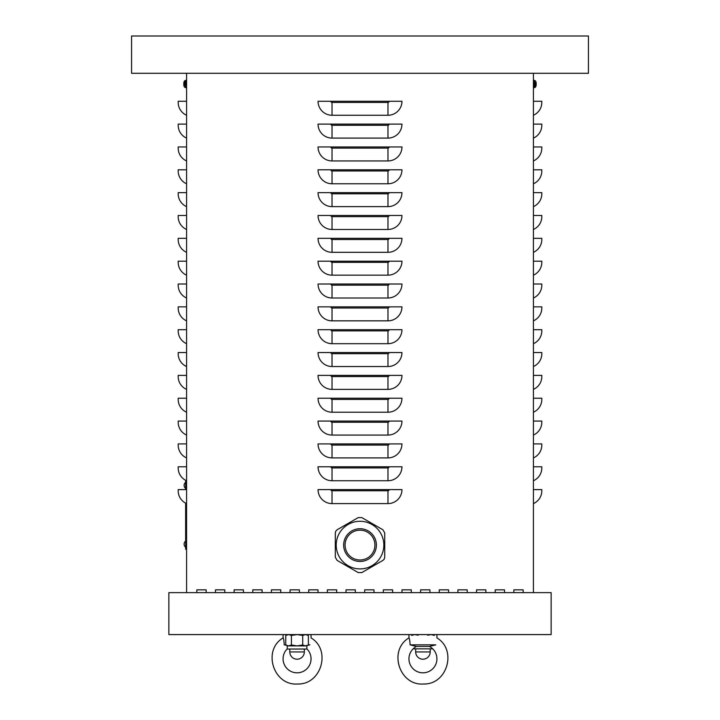 <?xml version="1.0" encoding="UTF-8"?>
<svg xmlns="http://www.w3.org/2000/svg" width="720" height="720" viewBox="0 0 720 720"><rect width="100%" height="100%" fill="white"/><g stroke="black" fill="none" stroke-linecap="round" stroke-linejoin="round"><path stroke-width="1.08" d="M513.846 592.632L513.846 589.842L523.17 589.842L523.17 592.632L523.17 589.842L513.846 589.842L513.846 592.632M476.55 592.632L476.55 589.842L485.874 589.842L485.874 592.632L485.874 589.842L476.55 589.842L476.55 592.632M439.254 592.632L439.254 589.842L448.578 589.842L448.578 592.632L448.578 589.842L439.254 589.842L439.254 592.632M401.958 592.632L401.958 589.842L411.282 589.842L411.282 592.632L411.282 589.842L401.958 589.842L401.958 592.632M364.662 592.632L364.662 589.842L373.986 589.842L373.986 592.632L373.986 589.842L364.662 589.842L364.662 592.632M327.366 592.632L327.366 589.842L336.69 589.842L336.69 592.632L336.69 589.842L327.366 589.842L327.366 592.632M290.07 592.632L290.07 589.842L299.394 589.842L299.394 592.632L299.394 589.842L290.07 589.842L290.07 592.632M252.774 592.632L252.774 589.842L262.098 589.842L262.098 592.632L262.098 589.842L252.774 589.842L252.774 592.632M215.478 592.632L215.478 589.842L224.802 589.842L224.802 592.632L224.802 589.842L215.478 589.842L215.478 592.632M196.83 592.632L196.83 589.842L206.154 589.842L206.154 592.632L206.154 589.842L196.83 589.842L196.83 592.632M234.126 592.632L234.126 589.842L243.45 589.842L243.45 592.632L243.45 589.842L234.126 589.842L234.126 592.632M271.422 592.632L271.422 589.842L280.746 589.842L280.746 592.632L280.746 589.842L271.422 589.842L271.422 592.632M308.718 592.632L308.718 589.842L318.042 589.842L318.042 592.632L318.042 589.842L308.718 589.842L308.718 592.632M346.014 592.632L346.014 589.842L355.338 589.842L355.338 592.632L355.338 589.842L346.014 589.842L346.014 592.632M383.31 592.632L383.31 589.842L392.634 589.842L392.634 592.632L392.634 589.842L383.31 589.842L383.31 592.632M420.606 592.632L420.606 589.842L429.93 589.842L429.93 592.632L429.93 589.842L420.606 589.842L420.606 592.632M457.902 592.632L457.902 589.842L467.226 589.842L467.226 592.632L467.226 589.842L457.902 589.842L457.902 592.632M495.198 592.632L495.198 589.842L504.522 589.842L504.522 592.632L504.522 589.842L495.198 589.842L495.198 592.632M318.042 489.609L401.958 489.609A13.986 13.986 0 0 1 387.972 503.595L332.028 503.595A13.986 13.986 0 0 1 318.042 489.609M318.042 466.767L401.958 466.767A13.986 13.986 0 0 1 387.972 480.744L332.028 480.744A13.986 13.986 0 0 1 318.042 466.767M318.042 443.916L401.958 443.916A13.986 13.986 0 0 1 387.972 457.902L332.028 457.902A13.986 13.986 0 0 1 318.042 443.916M318.042 421.074L401.958 421.074A13.986 13.986 0 0 1 387.972 435.06L332.028 435.06A13.986 13.986 0 0 1 318.042 421.074M318.042 398.232L401.958 398.232A13.986 13.986 0 0 1 387.972 412.218L332.028 412.218A13.986 13.986 0 0 1 318.042 398.232M318.042 375.39L401.958 375.39A13.986 13.986 0 0 1 387.972 389.376L332.028 389.376A13.986 13.986 0 0 1 318.042 375.39M318.042 352.548L401.958 352.548A13.986 13.986 0 0 1 387.972 366.534L332.028 366.534A13.986 13.986 0 0 1 318.042 352.548M318.042 329.706L401.958 329.706A13.986 13.986 0 0 1 387.972 343.692L332.028 343.692A13.986 13.986 0 0 1 318.042 329.706M318.042 306.855L401.958 306.855A13.986 13.986 0 0 1 387.972 320.841L332.028 320.841A13.986 13.986 0 0 1 318.042 306.855M318.042 284.013L401.958 284.013A13.986 13.986 0 0 1 387.972 297.999L332.028 297.999A13.986 13.986 0 0 1 318.042 284.013M318.042 261.171L401.958 261.171A13.986 13.986 0 0 1 387.972 275.157L332.028 275.157A13.986 13.986 0 0 1 318.042 261.171M318.042 238.329L401.958 238.329A13.986 13.986 0 0 1 387.972 252.315L332.028 252.315A13.986 13.986 0 0 1 318.042 238.329M318.042 215.487L401.958 215.487A13.986 13.986 0 0 1 387.972 229.473L332.028 229.473A13.986 13.986 0 0 1 318.042 215.487M318.042 192.645L401.958 192.645A13.986 13.986 0 0 1 387.972 206.631L332.028 206.631A13.986 13.986 0 0 1 318.042 192.645M318.042 169.794L401.958 169.794A13.986 13.986 0 0 1 387.972 183.78L332.028 183.78A13.986 13.986 0 0 1 318.042 169.794M318.042 146.952L401.958 146.952A13.986 13.986 0 0 1 387.972 160.938L332.028 160.938A13.986 13.986 0 0 1 318.042 146.952M318.042 124.11L401.958 124.11A13.986 13.986 0 0 1 387.972 138.096L332.028 138.096A13.986 13.986 0 0 1 318.042 124.11M332.028 115.254A13.986 13.986 0 0 1 318.042 101.268L401.958 101.268A13.986 13.986 0 0 1 387.972 115.254L332.028 115.254L332.028 102.438A1.17 1.17 0 0 1 330.858 101.268M533.421 592.632L533.421 73.296L588.438 73.296L588.438 36L131.562 36L131.562 73.296L533.421 73.296M186.579 592.632L186.579 73.296M533.421 503.595A13.986 13.986 0 0 0 541.818 490.77L541.818 489.609L533.421 489.609M533.421 480.744A13.986 13.986 0 0 0 541.818 467.928L541.818 466.767L533.421 466.767M533.421 457.902A13.986 13.986 0 0 0 541.818 445.086L541.818 443.916L533.421 443.916M533.421 435.06A13.986 13.986 0 0 0 541.818 422.244L541.818 421.074L533.421 421.074M533.421 412.218A13.986 13.986 0 0 0 541.818 399.402L541.818 398.232L533.421 398.232M533.421 389.376A13.986 13.986 0 0 0 541.818 376.56L541.818 375.39L533.421 375.39M533.421 366.534A13.986 13.986 0 0 0 541.818 353.709L541.818 352.548L533.421 352.548M533.421 343.692A13.986 13.986 0 0 0 541.818 330.867L541.818 329.706L533.421 329.706M533.421 320.841A13.986 13.986 0 0 0 541.818 308.025L541.818 306.855L533.421 306.855M533.421 297.999A13.986 13.986 0 0 0 541.818 285.183L541.818 284.013L533.421 284.013M533.421 275.157A13.986 13.986 0 0 0 541.818 262.341L541.818 261.171L533.421 261.171M533.421 252.315A13.986 13.986 0 0 0 541.818 239.499L541.818 238.329L533.421 238.329M533.421 229.473A13.986 13.986 0 0 0 541.818 216.648L541.818 215.487L533.421 215.487M533.421 206.631A13.986 13.986 0 0 0 541.818 193.806L541.818 192.645L533.421 192.645M533.421 183.78A13.986 13.986 0 0 0 541.818 170.964L541.818 169.794L533.421 169.794M533.421 160.938A13.986 13.986 0 0 0 541.818 148.122L541.818 146.952L533.421 146.952M533.421 138.096A13.986 13.986 0 0 0 541.818 125.28L541.818 124.11L533.421 124.11M533.421 115.254A13.986 13.986 0 0 0 541.818 102.438L541.818 101.268L533.421 101.268M186.579 503.595A13.986 13.986 0 0 1 178.182 490.77L178.182 489.609L186.579 489.609M186.579 480.744A13.986 13.986 0 0 1 178.182 467.928L178.182 466.767L186.579 466.767M186.579 457.902A13.986 13.986 0 0 1 178.182 445.086L178.182 443.916L186.579 443.916M186.579 435.06A13.986 13.986 0 0 1 178.182 422.244L178.182 421.074L186.579 421.074M186.579 412.218A13.986 13.986 0 0 1 178.182 399.402L178.182 398.232L186.579 398.232M186.579 389.376A13.986 13.986 0 0 1 178.182 376.56L178.182 375.39L186.579 375.39M186.579 366.534A13.986 13.986 0 0 1 178.182 353.709L178.182 352.548L186.579 352.548M186.579 343.692A13.986 13.986 0 0 1 178.182 330.867L178.182 329.706L186.579 329.706M186.579 320.841A13.986 13.986 0 0 1 178.182 308.025L178.182 306.855L186.579 306.855M186.579 297.999A13.986 13.986 0 0 1 178.182 285.183L178.182 284.013L186.579 284.013M186.579 275.157A13.986 13.986 0 0 1 178.182 262.341L178.182 261.171L186.579 261.171M186.579 252.315A13.986 13.986 0 0 1 178.182 239.499L178.182 238.329L186.579 238.329M186.579 229.473A13.986 13.986 0 0 1 178.182 216.648L178.182 215.487L186.579 215.487M186.579 206.631A13.986 13.986 0 0 1 178.182 193.806L178.182 192.645L186.579 192.645M186.579 183.78A13.986 13.986 0 0 1 178.182 170.964L178.182 169.794L186.579 169.794M186.579 160.938A13.986 13.986 0 0 1 178.182 148.122L178.182 146.952L186.579 146.952M186.579 138.096A13.986 13.986 0 0 1 178.182 125.28L178.182 124.11L186.579 124.11M186.579 115.254A13.986 13.986 0 0 1 178.182 102.438L178.182 101.268L186.579 101.268M551.142 634.59L551.142 592.632L168.858 592.632L168.858 634.59L551.142 634.59M185.643 480.303L185.643 489.609M185.643 503.145L185.643 549.279L186.579 549.279M533.421 87.75L535.464 87.12L535.464 82.395M535.968 82.017L535.968 82.017A6.057 6.03 77.6 0 1 536.274 83.394L535.887 83.673M535.968 83.664L535.968 84.375M536.274 83.394A6.057 6.03 77.6 0 0 535.977 82.044L535.887 82.179M535.887 85.86L535.977 85.995A6.057 6.03 102.4 0 0 536.274 84.636A6.057 6.03 102.4 0 1 535.968 86.013L535.968 86.013M184.032 86.013L184.032 86.013A6.057 6.03 -102.4 0 1 183.726 84.636L184.113 84.366M184.032 84.375L184.032 83.664M186.579 80.289L184.536 80.919L184.536 85.644M183.726 84.636A6.057 6.03 -102.4 0 0 184.023 85.986L184.113 85.86M186.579 87.75L184.536 87.12L185.535 87.714L184.536 87.12L185.535 87.714L185.535 80.325L184.536 80.919A6.057 6.057 0 0 0 184.032 81.99L184.023 82.044A6.057 6.03 -77.6 0 0 183.726 83.394A6.057 6.03 -77.6 0 1 184.032 82.017L184.032 82.017M288.585 634.59L285.759 635.463L285.759 645.003L288.585 645.876L291.411 645.003L297.063 645.876L302.715 645.003L305.541 645.876L308.367 645.003L308.367 635.463L305.541 634.59L302.715 635.463L297.063 634.59L291.411 635.463L288.585 634.59M306.855 645.876L306.855 649.044L287.271 649.044L287.271 645.876L306.855 645.876L308.367 645.003M291.411 635.463L291.411 645.003M302.715 635.463L302.715 645.003M289.791 651.933A7.272 7.272 0 0 0 297.063 659.205A7.272 7.272 0 0 0 304.335 651.933L289.791 651.933L289.791 649.044M418.221 635.211L414.459 634.59L411.633 635.463M434.241 635.463L431.415 634.59L427.644 635.211M432.729 648.846L413.145 648.846M415.665 651.933A7.272 7.272 0 0 0 422.937 659.205A7.272 7.272 0 0 0 430.209 651.933L415.665 651.933L415.665 649.044M286.236 645.273L284.229 644.85L286.236 645.273M308.592 645.12L309.897 644.85C311.058 635.841 311.058 635.841 309.897 644.85L309.834 644.859M306.855 648.846A13.986 13.986 0 0 1 306.99 668.691A13.986 13.986 0 0 1 287.145 668.691A13.986 13.986 0 0 1 287.271 648.846M311.049 634.59L311.049 637.902C331.443 649.944 321.39 684.702 297.72 684C273.456 685.998 262.107 650.268 283.077 637.902C283.617 638.406 284.004 640.728 284.229 644.85L285.759 644.85M283.077 637.902L283.077 634.59M309.897 644.85L308.367 644.85M429.417 646.443L416.448 646.443L410.103 644.85L416.448 646.443A13.986 13.986 0 0 0 412.101 667.674A13.986 13.986 0 0 0 433.773 667.674A13.986 13.986 0 0 0 429.417 646.443L435.771 644.85C436.923 635.841 436.923 635.841 435.771 644.85L410.103 644.85C409.878 640.728 409.491 638.406 408.951 637.902L408.951 634.59M434.466 645.12L433.782 645.273M431.919 645.714L431.136 645.912M384.723 557.271L384.246 559.08L382.923 560.403L361.827 572.58L358.209 572.58L337.122 560.403L335.313 557.271L335.313 532.917L335.799 531.108L337.122 529.785L358.209 517.608L361.827 517.608L382.923 529.785L384.723 532.917L384.723 557.271M372.924 552.546A14.922 14.922 0 0 1 352.539 558A14.922 14.922 0 0 1 347.076 537.624A14.922 14.922 0 0 1 367.461 532.161A14.922 14.922 0 0 1 372.924 552.546M371.934 565.722A23.823 23.823 0 0 1 348.111 565.722A23.823 23.823 0 0 0 371.934 565.722A23.823 23.823 0 0 0 371.934 524.466A23.823 23.823 0 0 0 348.111 524.466A23.823 23.823 0 0 0 348.111 565.722M339.39 533.187A23.823 23.823 0 0 1 348.111 524.466M387.972 503.595L387.972 490.77L332.028 490.77A1.17 1.17 0 0 1 330.858 489.609M332.028 490.77L332.028 503.595M387.972 490.77A1.17 1.17 0 0 0 389.142 489.609M387.972 480.744L387.972 467.928L332.028 467.928A1.17 1.17 0 0 1 330.858 466.767M332.028 467.928L332.028 480.744M387.972 467.928A1.17 1.17 0 0 0 389.142 466.767M387.972 457.902L387.972 445.086L332.028 445.086A1.17 1.17 0 0 1 330.858 443.916M332.028 445.086L332.028 457.902M387.972 445.086A1.17 1.17 0 0 0 389.142 443.916M387.972 435.06L387.972 422.244L332.028 422.244A1.17 1.17 0 0 1 330.858 421.074M332.028 422.244L332.028 435.06M387.972 422.244A1.17 1.17 0 0 0 389.142 421.074M387.972 412.218L387.972 399.402L332.028 399.402A1.17 1.17 0 0 1 330.858 398.232M332.028 399.402L332.028 412.218M387.972 399.402A1.17 1.17 0 0 0 389.142 398.232M387.972 389.376L387.972 376.56L332.028 376.56A1.17 1.17 0 0 1 330.858 375.39M332.028 376.56L332.028 389.376M387.972 376.56A1.17 1.17 0 0 0 389.142 375.39M387.972 366.534L387.972 353.709L332.028 353.709A1.17 1.17 0 0 1 330.858 352.548M332.028 353.709L332.028 366.534M387.972 353.709A1.17 1.17 0 0 0 389.142 352.548M387.972 343.692L387.972 330.867L332.028 330.867A1.17 1.17 0 0 1 330.858 329.706M332.028 330.867L332.028 343.692M387.972 330.867A1.17 1.17 0 0 0 389.142 329.706M387.972 320.841L387.972 308.025L332.028 308.025A1.17 1.17 0 0 1 330.858 306.855M332.028 308.025L332.028 320.841M387.972 308.025A1.17 1.17 0 0 0 389.142 306.855M387.972 297.999L387.972 285.183L332.028 285.183A1.17 1.17 0 0 1 330.858 284.013M332.028 285.183L332.028 297.999M387.972 285.183A1.17 1.17 0 0 0 389.142 284.013M387.972 275.157L387.972 262.341L332.028 262.341A1.17 1.17 0 0 1 330.858 261.171M332.028 262.341L332.028 275.157M387.972 262.341A1.17 1.17 0 0 0 389.142 261.171M387.972 252.315L387.972 239.499L332.028 239.499A1.17 1.17 0 0 1 330.858 238.329M332.028 239.499L332.028 252.315M387.972 239.499A1.17 1.17 0 0 0 389.142 238.329M387.972 229.473L387.972 216.648L332.028 216.648A1.17 1.17 0 0 1 330.858 215.487M332.028 216.648L332.028 229.473M387.972 216.648A1.17 1.17 0 0 0 389.142 215.487M387.972 206.631L387.972 193.806L332.028 193.806A1.17 1.17 0 0 1 330.858 192.645M332.028 193.806L332.028 206.631M387.972 193.806A1.17 1.17 0 0 0 389.142 192.645M387.972 183.78L387.972 170.964L332.028 170.964A1.17 1.17 0 0 1 330.858 169.794M332.028 170.964L332.028 183.78M387.972 170.964A1.17 1.17 0 0 0 389.142 169.794M387.972 160.938L387.972 148.122L332.028 148.122A1.17 1.17 0 0 1 330.858 146.952M332.028 148.122L332.028 160.938M387.972 148.122A1.17 1.17 0 0 0 389.142 146.952M387.972 138.096L387.972 125.28L332.028 125.28A1.17 1.17 0 0 1 330.858 124.11M332.028 125.28L332.028 138.096M387.972 125.28A1.17 1.17 0 0 0 389.142 124.11M387.972 115.254L387.972 102.438A1.17 1.17 0 0 0 389.142 101.268M387.972 102.438L332.028 102.438M186.579 482.148L185.643 482.148M186.579 547.416L185.643 547.416M535.968 81.99L535.968 81.99A6.057 6.057 0 0 0 535.464 80.919L534.465 80.325L535.464 80.919L534.465 80.325L534.465 87.714L535.464 87.12A6.057 6.057 0 0 0 535.968 86.049L535.977 85.995M351.837 559.269A16.362 16.362 0 0 0 374.193 553.275A16.362 16.362 0 0 0 368.199 530.919A16.362 16.362 0 0 0 345.852 536.913A16.362 16.362 0 0 0 351.837 559.269M185.643 541.053A3.924 3.924 0 0 0 185.643 547.254A3.924 3.924 0 0 1 185.643 541.053M185.643 482.31A3.924 3.924 0 0 0 185.643 488.511A3.924 3.924 0 0 1 185.643 482.31M535.977 84.375L535.977 83.664L535.977 84.375M534.465 87.714L535.464 87.12L534.465 87.714M535.464 80.919L533.421 80.289M184.536 80.919L185.535 80.325L184.536 80.919M184.023 83.664L184.023 84.375M184.032 86.049A6.057 6.057 0 0 0 184.536 87.12M287.271 634.59L285.759 635.463M306.855 634.59L308.367 635.463M287.271 645.876L285.759 645.003M304.335 649.044L304.335 651.933M430.209 649.044L430.209 651.933M436.923 634.59L436.923 637.902C457.317 649.944 447.264 684.702 423.594 684C399.321 685.998 387.972 650.268 408.951 637.902"/></g></svg>
